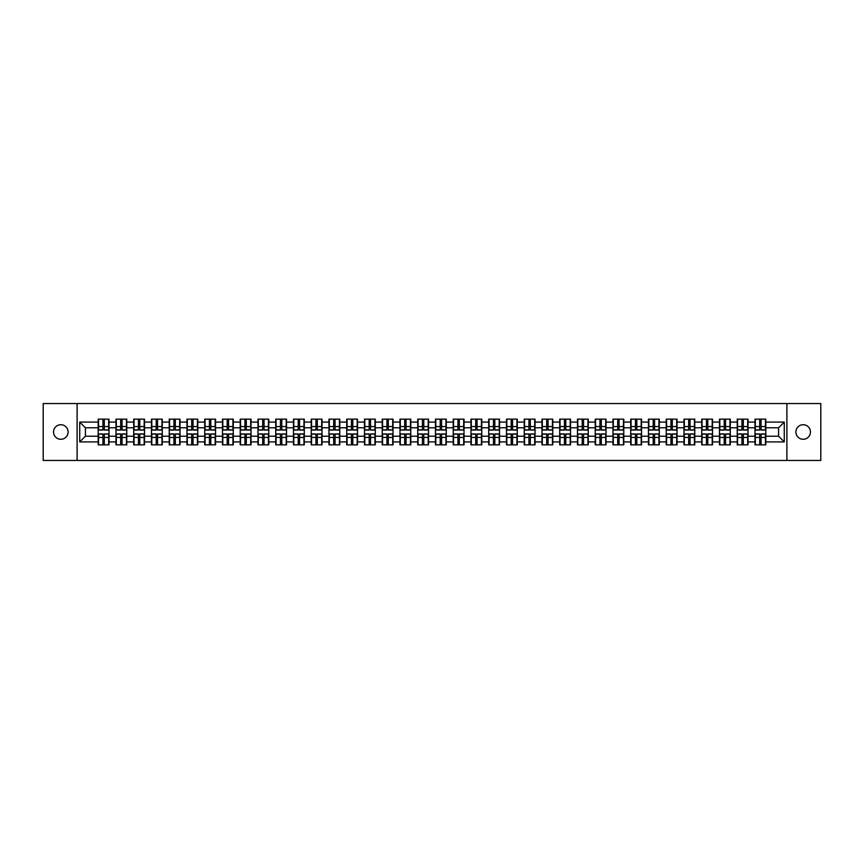 <?xml version="1.0" encoding="UTF-8"?>
<svg xmlns="http://www.w3.org/2000/svg" width="864" height="864" viewBox="0 0 864 864"><rect width="100%" height="100%" fill="white"/><g stroke="black" fill="none" stroke-linecap="round" stroke-linejoin="round"><path stroke-width="1.3" d="M803.164 439.279A7.279 7.279 0 0 1 795.884 432A7.279 7.279 0 0 1 803.164 424.721A7.279 7.279 0 0 1 810.443 432A7.279 7.279 0 0 1 803.164 439.279M60.836 439.279A7.279 7.279 0 0 1 53.557 432A7.279 7.279 0 0 1 60.836 424.721A7.279 7.279 0 0 1 68.116 432A7.279 7.279 0 0 1 60.836 439.279M786.888 460.447L820.8 460.447L820.8 403.553L786.888 403.553L786.888 460.447L77.112 460.447L77.112 403.553L43.2 403.553L43.2 460.447L77.112 460.447M786.888 403.553L77.112 403.553M778.583 436.212L778.583 427.788L765.785 427.788L765.785 436.212L778.583 436.212L784.274 441.904L784.274 422.096L765.785 422.096L765.785 419.137L754.974 419.137L754.974 427.788L748.04 427.788L748.04 436.212L754.974 436.212L754.974 427.788M784.274 441.904L765.785 441.904L765.785 444.863L754.974 444.863L754.974 441.904L748.04 441.904L748.04 444.863L737.23 444.863L737.23 441.904L730.285 441.904L730.285 444.863L719.474 444.863L719.474 441.904L712.53 441.904L712.53 444.863L701.73 444.863L701.73 441.904L694.786 441.904L694.786 444.863L683.975 444.863L683.975 441.904L677.03 441.904L677.03 444.863L666.22 444.863L666.22 441.904L659.286 441.904L659.286 444.863L648.475 444.863L648.475 441.904L641.531 441.904L641.531 444.863L630.72 444.863L630.72 441.904L623.786 441.904L623.786 444.863L612.976 444.863L612.976 441.904L606.031 441.904L606.031 444.863L595.22 444.863L595.22 441.904L588.287 441.904L588.287 444.863L577.476 444.863L577.476 441.904L570.532 441.904L570.532 444.863L559.721 444.863L559.721 441.904L552.776 441.904L552.776 444.863L541.976 444.863L541.976 441.904L535.032 441.904L535.032 444.863L524.221 444.863L524.221 441.904L517.277 441.904L517.277 444.863L506.477 444.863L506.477 441.904L499.532 441.904L499.532 444.863L488.722 444.863L488.722 441.904L481.777 441.904L481.777 444.863L470.966 444.863L470.966 441.904L464.033 441.904L464.033 444.863L453.222 444.863L453.222 441.904L446.278 441.904L446.278 444.863L435.467 444.863L435.467 441.904L428.533 441.904L428.533 444.863L417.722 444.863L417.722 441.904L410.778 441.904L410.778 444.863L399.967 444.863L399.967 441.904L393.034 441.904L393.034 444.863L382.223 444.863L382.223 441.904L375.278 441.904L375.278 444.863L364.468 444.863L364.468 441.904L357.523 441.904L357.523 444.863L346.723 444.863L346.723 441.904L339.779 441.904L339.779 444.863L328.968 444.863L328.968 441.904L322.024 441.904L322.024 444.863L311.224 444.863L311.224 441.904L304.279 441.904L304.279 444.863L293.468 444.863L293.468 441.904L286.524 441.904L286.524 444.863L275.713 444.863L275.713 441.904L268.78 441.904L268.78 444.863L257.969 444.863L257.969 441.904L251.024 441.904L251.024 444.863L240.214 444.863L240.214 441.904L233.28 441.904L233.28 444.863L222.469 444.863L222.469 441.904L215.525 441.904L215.525 444.863L204.714 444.863L204.714 441.904L197.78 441.904L197.78 444.863L186.97 444.863L186.97 441.904L180.025 441.904L180.025 444.863L169.214 444.863L169.214 441.904L162.27 441.904L162.27 444.863L151.47 444.863L151.47 441.904L144.526 441.904L144.526 444.863L133.715 444.863L133.715 441.904L126.77 441.904L126.77 444.863L115.96 444.863L115.96 441.904L109.026 441.904L109.026 444.863L98.215 444.863L98.215 441.904L79.726 441.904L79.726 422.096L98.215 422.096L98.215 427.788L85.417 427.788L85.417 436.212L98.215 436.212L98.215 427.788M754.974 422.096L748.04 422.096L748.04 419.137L737.23 419.137L737.23 422.096L730.285 422.096L730.285 419.137L719.474 419.137L719.474 422.096L712.53 422.096L712.53 419.137L701.73 419.137L701.73 422.096L694.786 422.096L694.786 419.137L683.975 419.137L683.975 422.096L677.03 422.096L677.03 419.137L666.22 419.137L666.22 422.096L659.286 422.096L659.286 419.137L648.475 419.137L648.475 422.096L641.531 422.096L641.531 419.137L630.72 419.137L630.72 422.096L623.786 422.096L623.786 419.137L612.976 419.137L612.976 422.096L606.031 422.096L606.031 419.137L595.22 419.137L595.22 422.096L588.287 422.096L588.287 419.137L577.476 419.137L577.476 422.096L570.532 422.096L570.532 419.137L559.721 419.137L559.721 422.096L552.776 422.096L552.776 419.137L541.976 419.137L541.976 422.096L535.032 422.096L535.032 419.137L524.221 419.137L524.221 422.096L517.277 422.096L517.277 419.137L506.477 419.137L506.477 422.096L499.532 422.096L499.532 419.137L488.722 419.137L488.722 422.096L481.777 422.096L481.777 419.137L470.966 419.137L470.966 422.096L464.033 422.096L464.033 419.137L453.222 419.137L453.222 422.096L446.278 422.096L446.278 419.137L435.467 419.137L435.467 422.096L428.533 422.096L428.533 419.137L417.722 419.137L417.722 422.096L410.778 422.096L410.778 419.137L399.967 419.137L399.967 422.096L393.034 422.096L393.034 419.137L382.223 419.137L382.223 422.096L375.278 422.096L375.278 419.137L364.468 419.137L364.468 422.096L357.523 422.096L357.523 419.137L346.723 419.137L346.723 422.096L339.779 422.096L339.779 419.137L328.968 419.137L328.968 422.096L322.024 422.096L322.024 419.137L311.224 419.137L311.224 422.096L304.279 422.096L304.279 419.137L293.468 419.137L293.468 422.096L286.524 422.096L286.524 419.137L275.713 419.137L275.713 422.096L268.78 422.096L268.78 419.137L257.969 419.137L257.969 422.096L251.024 422.096L251.024 419.137L240.214 419.137L240.214 422.096L233.28 422.096L233.28 419.137L222.469 419.137L222.469 422.096L215.525 422.096L215.525 419.137L204.714 419.137L204.714 422.096L197.78 422.096L197.78 419.137L186.97 419.137L186.97 422.096L180.025 422.096L180.025 419.137L169.214 419.137L169.214 422.096L162.27 422.096L162.27 419.137L151.47 419.137L151.47 422.096L144.526 422.096L144.526 419.137L133.715 419.137L133.715 422.096L126.77 422.096L126.77 419.137L115.96 419.137L115.96 422.096L109.026 422.096L109.026 419.137L98.215 419.137L98.215 422.096M754.974 436.212L754.974 441.904M748.04 436.212L748.04 441.904M748.04 422.096L748.04 427.788M730.285 436.212L737.23 436.212L737.23 427.788L730.285 427.788L730.285 441.904M737.23 436.212L737.23 441.904M737.23 422.096L737.23 427.788M730.285 422.096L730.285 427.788M712.53 436.212L719.474 436.212L719.474 427.788L712.53 427.788L712.53 441.904M719.474 436.212L719.474 441.904M719.474 422.096L719.474 427.788M712.53 422.096L712.53 427.788M694.786 436.212L701.73 436.212L701.73 427.788L694.786 427.788L694.786 441.904M701.73 436.212L701.73 441.904M701.73 422.096L701.73 427.788M694.786 422.096L694.786 427.788M677.03 436.212L683.975 436.212L683.975 427.788L677.03 427.788L677.03 441.904M683.975 436.212L683.975 441.904M683.975 422.096L683.975 427.788M677.03 422.096L677.03 427.788M659.286 436.212L666.22 436.212L666.22 427.788L659.286 427.788L659.286 441.904M666.22 436.212L666.22 441.904M666.22 422.096L666.22 427.788M659.286 422.096L659.286 427.788M641.531 436.212L648.475 436.212L648.475 427.788L641.531 427.788L641.531 441.904M648.475 436.212L648.475 441.904M648.475 422.096L648.475 427.788M641.531 422.096L641.531 427.788M623.786 436.212L630.72 436.212L630.72 427.788L623.786 427.788L623.786 441.904M630.72 436.212L630.72 441.904M630.72 422.096L630.72 427.788M623.786 422.096L623.786 427.788M606.031 436.212L612.976 436.212L612.976 427.788L606.031 427.788L606.031 441.904M612.976 436.212L612.976 441.904M612.976 422.096L612.976 427.788M606.031 422.096L606.031 427.788M588.287 436.212L595.22 436.212L595.22 427.788L588.287 427.788L588.287 441.904M595.22 436.212L595.22 441.904M595.22 422.096L595.22 427.788M588.287 422.096L588.287 427.788M570.532 436.212L577.476 436.212L577.476 427.788L570.532 427.788L570.532 441.904M577.476 436.212L577.476 441.904M577.476 422.096L577.476 427.788M570.532 422.096L570.532 427.788M552.776 436.212L559.721 436.212L559.721 427.788L552.776 427.788L552.776 441.904M559.721 436.212L559.721 441.904M559.721 422.096L559.721 427.788M552.776 422.096L552.776 427.788M535.032 436.212L541.976 436.212L541.976 427.788L535.032 427.788L535.032 441.904M541.976 436.212L541.976 441.904M541.976 422.096L541.976 427.788M535.032 422.096L535.032 427.788M517.277 436.212L524.221 436.212L524.221 427.788L517.277 427.788L517.277 441.904M524.221 436.212L524.221 441.904M524.221 422.096L524.221 427.788M517.277 422.096L517.277 427.788M499.532 436.212L506.477 436.212L506.477 427.788L499.532 427.788L499.532 441.904M506.477 436.212L506.477 441.904M506.477 422.096L506.477 427.788M499.532 422.096L499.532 427.788M481.777 436.212L488.722 436.212L488.722 427.788L481.777 427.788L481.777 441.904M488.722 436.212L488.722 441.904M488.722 422.096L488.722 427.788M481.777 422.096L481.777 427.788M464.033 436.212L470.966 436.212L470.966 427.788L464.033 427.788L464.033 441.904M470.966 436.212L470.966 441.904M470.966 422.096L470.966 427.788M464.033 422.096L464.033 427.788M446.278 436.212L453.222 436.212L453.222 427.788L446.278 427.788L446.278 441.904M453.222 436.212L453.222 441.904M453.222 422.096L453.222 427.788M446.278 422.096L446.278 427.788M428.533 436.212L435.467 436.212L435.467 427.788L428.533 427.788L428.533 441.904M435.467 436.212L435.467 441.904M435.467 422.096L435.467 427.788M428.533 422.096L428.533 427.788M410.778 436.212L417.722 436.212L417.722 427.788L410.778 427.788L410.778 441.904M417.722 436.212L417.722 441.904M417.722 422.096L417.722 427.788M410.778 422.096L410.778 427.788M393.034 436.212L399.967 436.212L399.967 427.788L393.034 427.788L393.034 441.904M399.967 436.212L399.967 441.904M399.967 422.096L399.967 427.788M393.034 422.096L393.034 427.788M375.278 436.212L382.223 436.212L382.223 427.788L375.278 427.788L375.278 441.904M382.223 436.212L382.223 441.904M382.223 422.096L382.223 427.788M375.278 422.096L375.278 427.788M357.523 436.212L364.468 436.212L364.468 427.788L357.523 427.788L357.523 441.904M364.468 436.212L364.468 441.904M364.468 422.096L364.468 427.788M357.523 422.096L357.523 427.788M339.779 436.212L346.723 436.212L346.723 427.788L339.779 427.788L339.779 441.904M346.723 436.212L346.723 441.904M346.723 422.096L346.723 427.788M339.779 422.096L339.779 427.788M322.024 436.212L328.968 436.212L328.968 427.788L322.024 427.788L322.024 441.904M328.968 436.212L328.968 441.904M328.968 422.096L328.968 427.788M322.024 422.096L322.024 427.788M304.279 436.212L311.224 436.212L311.224 427.788L304.279 427.788L304.279 441.904M311.224 436.212L311.224 441.904M311.224 422.096L311.224 427.788M304.279 422.096L304.279 427.788M286.524 436.212L293.468 436.212L293.468 427.788L286.524 427.788L286.524 441.904M293.468 436.212L293.468 441.904M293.468 422.096L293.468 427.788M286.524 422.096L286.524 427.788M268.78 436.212L275.713 436.212L275.713 427.788L268.78 427.788L268.78 441.904M275.713 436.212L275.713 441.904M275.713 422.096L275.713 427.788M268.78 422.096L268.78 427.788M251.024 436.212L257.969 436.212L257.969 427.788L251.024 427.788L251.024 441.904M257.969 436.212L257.969 441.904M257.969 422.096L257.969 427.788M251.024 422.096L251.024 427.788M233.28 436.212L240.214 436.212L240.214 427.788L233.28 427.788L233.28 441.904M240.214 436.212L240.214 441.904M240.214 422.096L240.214 427.788M233.28 422.096L233.28 427.788M215.525 436.212L222.469 436.212L222.469 427.788L215.525 427.788L215.525 441.904M222.469 436.212L222.469 441.904M222.469 422.096L222.469 427.788M215.525 422.096L215.525 427.788M197.78 436.212L204.714 436.212L204.714 427.788L197.78 427.788L197.78 441.904M204.714 436.212L204.714 441.904M204.714 422.096L204.714 427.788M197.78 422.096L197.78 427.788M180.025 436.212L186.97 436.212L186.97 427.788L180.025 427.788L180.025 441.904M186.97 436.212L186.97 441.904M186.97 422.096L186.97 427.788M180.025 422.096L180.025 427.788M162.27 436.212L169.214 436.212L169.214 427.788L162.27 427.788L162.27 441.904M169.214 436.212L169.214 441.904M169.214 422.096L169.214 427.788M162.27 422.096L162.27 427.788M144.526 436.212L151.47 436.212L151.47 427.788L144.526 427.788L144.526 441.904M151.47 436.212L151.47 441.904M151.47 422.096L151.47 427.788M144.526 422.096L144.526 427.788M126.77 436.212L133.715 436.212L133.715 427.788L126.77 427.788L126.77 441.904M133.715 436.212L133.715 441.904M133.715 422.096L133.715 427.788M126.77 422.096L126.77 427.788M109.026 436.212L115.96 436.212L115.96 427.788L109.026 427.788L109.026 441.904M115.96 436.212L115.96 441.904M115.96 422.096L115.96 427.788M109.026 422.096L109.026 427.788M98.215 436.212L98.215 441.904M85.417 436.212L79.726 441.904M79.726 422.096L85.417 427.788M765.785 436.212L765.785 441.904M765.785 422.096L765.785 427.788M784.274 422.096L778.583 427.788M108.68 419.137L108.68 430.067L104.306 430.067L104.306 419.137M102.935 419.137L102.935 430.067L98.561 430.067L98.561 419.137M102.935 420.617L104.306 420.617M104.306 424.829L102.935 424.829M98.561 444.863L98.561 433.933L102.935 433.933L102.935 444.863M104.306 444.863L104.306 433.933L108.68 433.933L108.68 444.863M104.306 443.383L102.935 443.383M102.935 439.171L104.306 439.171M126.436 419.137L126.436 430.067L122.051 430.067L122.051 419.137M120.69 419.137L120.69 430.067L116.305 430.067L116.305 419.137M120.69 420.617L122.051 420.617M122.051 424.829L120.69 424.829M144.18 419.137L144.18 430.067L139.806 430.067L139.806 419.137M138.434 419.137L138.434 430.067L134.06 430.067L134.06 419.137M138.434 420.617L139.806 420.617M139.806 424.829L138.434 424.829M161.935 419.137L161.935 430.067L157.55 430.067L157.55 419.137M156.19 419.137L156.19 430.067L151.805 430.067L151.805 419.137M156.19 420.617L157.55 420.617M157.55 424.829L156.19 424.829M179.68 419.137L179.68 430.067L175.306 430.067L175.306 419.137M173.934 419.137L173.934 430.067L169.56 430.067L169.56 419.137M173.934 420.617L175.306 420.617M175.306 424.829L173.934 424.829M197.435 419.137L197.435 430.067L193.05 430.067L193.05 419.137M191.689 419.137L191.689 430.067L187.304 430.067L187.304 419.137M191.689 420.617L193.05 420.617M193.05 424.829L191.689 424.829M116.305 444.863L116.305 433.933L120.69 433.933L120.69 444.863M122.051 444.863L122.051 433.933L126.436 433.933L126.436 444.863M122.051 443.383L120.69 443.383M120.69 439.171L122.051 439.171M134.06 444.863L134.06 433.933L138.434 433.933L138.434 444.863M139.806 444.863L139.806 433.933L144.18 433.933L144.18 444.863M139.806 443.383L138.434 443.383M138.434 439.171L139.806 439.171M151.805 444.863L151.805 433.933L156.19 433.933L156.19 444.863M157.55 444.863L157.55 433.933L161.935 433.933L161.935 444.863M157.55 443.383L156.19 443.383M156.19 439.171L157.55 439.171M169.56 444.863L169.56 433.933L173.934 433.933L173.934 444.863M175.306 444.863L175.306 433.933L179.68 433.933L179.68 444.863M175.306 443.383L173.934 443.383M173.934 439.171L175.306 439.171M187.304 444.863L187.304 433.933L191.689 433.933L191.689 444.863M193.05 444.863L193.05 433.933L197.435 433.933L197.435 444.863M193.05 443.383L191.689 443.383M191.689 439.171L193.05 439.171M215.179 419.137L215.179 430.067L210.805 430.067L210.805 419.137M209.434 419.137L209.434 430.067L205.06 430.067L205.06 419.137M209.434 420.617L210.805 420.617M210.805 424.829L209.434 424.829M205.06 444.863L205.06 433.933L209.434 433.933L209.434 444.863M210.805 444.863L210.805 433.933L215.179 433.933L215.179 444.863M210.805 443.383L209.434 443.383M209.434 439.171L210.805 439.171M232.934 419.137L232.934 430.067L228.55 430.067L228.55 419.137M227.189 419.137L227.189 430.067L222.804 430.067L222.804 419.137M227.189 420.617L228.55 420.617M228.55 424.829L227.189 424.829M222.804 444.863L222.804 433.933L227.189 433.933L227.189 444.863M228.55 444.863L228.55 433.933L232.934 433.933L232.934 444.863M228.55 443.383L227.189 443.383M227.189 439.171L228.55 439.171M250.69 419.137L250.69 430.067L246.305 430.067L246.305 419.137M244.944 419.137L244.944 430.067L240.559 430.067L240.559 419.137M244.944 420.617L246.305 420.617M246.305 424.829L244.944 424.829M240.559 444.863L240.559 433.933L244.944 433.933L244.944 444.863M246.305 444.863L246.305 433.933L250.69 433.933L250.69 444.863M246.305 443.383L244.944 443.383M244.944 439.171L246.305 439.171M268.434 419.137L268.434 430.067L264.06 430.067L264.06 419.137M262.688 419.137L262.688 430.067L258.304 430.067L258.304 419.137M262.688 420.617L264.06 420.617M264.06 424.829L262.688 424.829M258.304 444.863L258.304 433.933L262.688 433.933L262.688 444.863M264.06 444.863L264.06 433.933L268.434 433.933L268.434 444.863M264.06 443.383L262.688 443.383M262.688 439.171L264.06 439.171M286.189 419.137L286.189 430.067L281.804 430.067L281.804 419.137M280.444 419.137L280.444 430.067L276.059 430.067L276.059 419.137M280.444 420.617L281.804 420.617M281.804 424.829L280.444 424.829M276.059 444.863L276.059 433.933L280.444 433.933L280.444 444.863M281.804 444.863L281.804 433.933L286.189 433.933L286.189 444.863M281.804 443.383L280.444 443.383M280.444 439.171L281.804 439.171M303.934 419.137L303.934 430.067L299.56 430.067L299.56 419.137M298.188 419.137L298.188 430.067L293.814 430.067L293.814 419.137M298.188 420.617L299.56 420.617M299.56 424.829L298.188 424.829M293.814 444.863L293.814 433.933L298.188 433.933L298.188 444.863M299.56 444.863L299.56 433.933L303.934 433.933L303.934 444.863M299.56 443.383L298.188 443.383M298.188 439.171L299.56 439.171M321.689 419.137L321.689 430.067L317.304 430.067L317.304 419.137M315.943 419.137L315.943 430.067L311.558 430.067L311.558 419.137M315.943 420.617L317.304 420.617M317.304 424.829L315.943 424.829M311.558 444.863L311.558 433.933L315.943 433.933L315.943 444.863M317.304 444.863L317.304 433.933L321.689 433.933L321.689 444.863M317.304 443.383L315.943 443.383M315.943 439.171L317.304 439.171M339.433 419.137L339.433 430.067L335.059 430.067L335.059 419.137M333.688 419.137L333.688 430.067L329.314 430.067L329.314 419.137M333.688 420.617L335.059 420.617M335.059 424.829L333.688 424.829M329.314 444.863L329.314 433.933L333.688 433.933L333.688 444.863M335.059 444.863L335.059 433.933L339.433 433.933L339.433 444.863M335.059 443.383L333.688 443.383M333.688 439.171L335.059 439.171M357.188 419.137L357.188 430.067L352.804 430.067L352.804 419.137M351.443 419.137L351.443 430.067L347.058 430.067L347.058 419.137M351.443 420.617L352.804 420.617M352.804 424.829L351.443 424.829M347.058 444.863L347.058 433.933L351.443 433.933L351.443 444.863M352.804 444.863L352.804 433.933L357.188 433.933L357.188 444.863M352.804 443.383L351.443 443.383M351.443 439.171L352.804 439.171M374.933 419.137L374.933 430.067L370.559 430.067L370.559 419.137M369.187 419.137L369.187 430.067L364.813 430.067L364.813 419.137M369.187 420.617L370.559 420.617M370.559 424.829L369.187 424.829M364.813 444.863L364.813 433.933L369.187 433.933L369.187 444.863M370.559 444.863L370.559 433.933L374.933 433.933L374.933 444.863M370.559 443.383L369.187 443.383M369.187 439.171L370.559 439.171M392.688 419.137L392.688 430.067L388.303 430.067L388.303 419.137M386.942 419.137L386.942 430.067L382.558 430.067L382.558 419.137M386.942 420.617L388.303 420.617M388.303 424.829L386.942 424.829M382.558 444.863L382.558 433.933L386.942 433.933L386.942 444.863M388.303 444.863L388.303 433.933L392.688 433.933L392.688 444.863M388.303 443.383L386.942 443.383M386.942 439.171L388.303 439.171M410.443 419.137L410.443 430.067L406.058 430.067L406.058 419.137M404.687 419.137L404.687 430.067L400.313 430.067L400.313 419.137M404.687 420.617L406.058 420.617M406.058 424.829L404.687 424.829M400.313 444.863L400.313 433.933L404.687 433.933L404.687 444.863M406.058 444.863L406.058 433.933L410.443 433.933L410.443 444.863M406.058 443.383L404.687 443.383M404.687 439.171L406.058 439.171M428.188 419.137L428.188 430.067L423.803 430.067L423.803 419.137M422.442 419.137L422.442 430.067L418.057 430.067L418.057 419.137M422.442 420.617L423.803 420.617M423.803 424.829L422.442 424.829M418.057 444.863L418.057 433.933L422.442 433.933L422.442 444.863M423.803 444.863L423.803 433.933L428.188 433.933L428.188 444.863M423.803 443.383L422.442 443.383M422.442 439.171L423.803 439.171M445.943 419.137L445.943 430.067L441.558 430.067L441.558 419.137M440.197 419.137L440.197 430.067L435.812 430.067L435.812 419.137M440.197 420.617L441.558 420.617M441.558 424.829L440.197 424.829M435.812 444.863L435.812 433.933L440.197 433.933L440.197 444.863M441.558 444.863L441.558 433.933L445.943 433.933L445.943 444.863M441.558 443.383L440.197 443.383M440.197 439.171L441.558 439.171M463.687 419.137L463.687 430.067L459.313 430.067L459.313 419.137M457.942 419.137L457.942 430.067L453.557 430.067L453.557 419.137M457.942 420.617L459.313 420.617M459.313 424.829L457.942 424.829M453.557 444.863L453.557 433.933L457.942 433.933L457.942 444.863M459.313 444.863L459.313 433.933L463.687 433.933L463.687 444.863M459.313 443.383L457.942 443.383M457.942 439.171L459.313 439.171M481.442 419.137L481.442 430.067L477.058 430.067L477.058 419.137M475.697 419.137L475.697 430.067L471.312 430.067L471.312 419.137M475.697 420.617L477.058 420.617M477.058 424.829L475.697 424.829M471.312 444.863L471.312 433.933L475.697 433.933L475.697 444.863M477.058 444.863L477.058 433.933L481.442 433.933L481.442 444.863M477.058 443.383L475.697 443.383M475.697 439.171L477.058 439.171M499.187 419.137L499.187 430.067L494.813 430.067L494.813 419.137M493.441 419.137L493.441 430.067L489.067 430.067L489.067 419.137M493.441 420.617L494.813 420.617M494.813 424.829L493.441 424.829M489.067 444.863L489.067 433.933L493.441 433.933L493.441 444.863M494.813 444.863L494.813 433.933L499.187 433.933L499.187 444.863M494.813 443.383L493.441 443.383M493.441 439.171L494.813 439.171M516.942 419.137L516.942 430.067L512.557 430.067L512.557 419.137M511.196 419.137L511.196 430.067L506.812 430.067L506.812 419.137M511.196 420.617L512.557 420.617M512.557 424.829L511.196 424.829M506.812 444.863L506.812 433.933L511.196 433.933L511.196 444.863M512.557 444.863L512.557 433.933L516.942 433.933L516.942 444.863M512.557 443.383L511.196 443.383M511.196 439.171L512.557 439.171M534.686 419.137L534.686 430.067L530.312 430.067L530.312 419.137M528.941 419.137L528.941 430.067L524.567 430.067L524.567 419.137M528.941 420.617L530.312 420.617M530.312 424.829L528.941 424.829M524.567 444.863L524.567 433.933L528.941 433.933L528.941 444.863M530.312 444.863L530.312 433.933L534.686 433.933L534.686 444.863M530.312 443.383L528.941 443.383M528.941 439.171L530.312 439.171M552.442 419.137L552.442 430.067L548.057 430.067L548.057 419.137M546.696 419.137L546.696 430.067L542.311 430.067L542.311 419.137M546.696 420.617L548.057 420.617M548.057 424.829L546.696 424.829M542.311 444.863L542.311 433.933L546.696 433.933L546.696 444.863M548.057 444.863L548.057 433.933L552.442 433.933L552.442 444.863M548.057 443.383L546.696 443.383M546.696 439.171L548.057 439.171M570.186 419.137L570.186 430.067L565.812 430.067L565.812 419.137M564.44 419.137L564.44 430.067L560.066 430.067L560.066 419.137M564.44 420.617L565.812 420.617M565.812 424.829L564.44 424.829M560.066 444.863L560.066 433.933L564.44 433.933L564.44 444.863M565.812 444.863L565.812 433.933L570.186 433.933L570.186 444.863M565.812 443.383L564.44 443.383M564.44 439.171L565.812 439.171M587.941 419.137L587.941 430.067L583.556 430.067L583.556 419.137M582.196 419.137L582.196 430.067L577.811 430.067L577.811 419.137M582.196 420.617L583.556 420.617M583.556 424.829L582.196 424.829M577.811 444.863L577.811 433.933L582.196 433.933L582.196 444.863M583.556 444.863L583.556 433.933L587.941 433.933L587.941 444.863M583.556 443.383L582.196 443.383M582.196 439.171L583.556 439.171M605.696 419.137L605.696 430.067L601.312 430.067L601.312 419.137M599.94 419.137L599.94 430.067L595.566 430.067L595.566 419.137M599.94 420.617L601.312 420.617M601.312 424.829L599.94 424.829M595.566 444.863L595.566 433.933L599.94 433.933L599.94 444.863M601.312 444.863L601.312 433.933L605.696 433.933L605.696 444.863M601.312 443.383L599.94 443.383M599.94 439.171L601.312 439.171M623.441 419.137L623.441 430.067L619.056 430.067L619.056 419.137M617.695 419.137L617.695 430.067L613.31 430.067L613.31 419.137M617.695 420.617L619.056 420.617M619.056 424.829L617.695 424.829M613.31 444.863L613.31 433.933L617.695 433.933L617.695 444.863M619.056 444.863L619.056 433.933L623.441 433.933L623.441 444.863M619.056 443.383L617.695 443.383M617.695 439.171L619.056 439.171M641.196 419.137L641.196 430.067L636.811 430.067L636.811 419.137M635.45 419.137L635.45 430.067L631.066 430.067L631.066 419.137M635.45 420.617L636.811 420.617M636.811 424.829L635.45 424.829M631.066 444.863L631.066 433.933L635.45 433.933L635.45 444.863M636.811 444.863L636.811 433.933L641.196 433.933L641.196 444.863M636.811 443.383L635.45 443.383M635.45 439.171L636.811 439.171M658.94 419.137L658.94 430.067L654.566 430.067L654.566 419.137M653.195 419.137L653.195 430.067L648.821 430.067L648.821 419.137M653.195 420.617L654.566 420.617M654.566 424.829L653.195 424.829M648.821 444.863L648.821 433.933L653.195 433.933L653.195 444.863M654.566 444.863L654.566 433.933L658.94 433.933L658.94 444.863M654.566 443.383L653.195 443.383M653.195 439.171L654.566 439.171M676.696 419.137L676.696 430.067L672.311 430.067L672.311 419.137M670.95 419.137L670.95 430.067L666.565 430.067L666.565 419.137M670.95 420.617L672.311 420.617M672.311 424.829L670.95 424.829M666.565 444.863L666.565 433.933L670.95 433.933L670.95 444.863M672.311 444.863L672.311 433.933L676.696 433.933L676.696 444.863M672.311 443.383L670.95 443.383M670.95 439.171L672.311 439.171M694.44 419.137L694.44 430.067L690.066 430.067L690.066 419.137M688.694 419.137L688.694 430.067L684.32 430.067L684.32 419.137M688.694 420.617L690.066 420.617M690.066 424.829L688.694 424.829M684.32 444.863L684.32 433.933L688.694 433.933L688.694 444.863M690.066 444.863L690.066 433.933L694.44 433.933L694.44 444.863M690.066 443.383L688.694 443.383M688.694 439.171L690.066 439.171M712.195 419.137L712.195 430.067L707.81 430.067L707.81 419.137M706.45 419.137L706.45 430.067L702.065 430.067L702.065 419.137M706.45 420.617L707.81 420.617M707.81 424.829L706.45 424.829M702.065 444.863L702.065 433.933L706.45 433.933L706.45 444.863M707.81 444.863L707.81 433.933L712.195 433.933L712.195 444.863M707.81 443.383L706.45 443.383M706.45 439.171L707.81 439.171M729.94 419.137L729.94 430.067L725.566 430.067L725.566 419.137M724.194 419.137L724.194 430.067L719.82 430.067L719.82 419.137M724.194 420.617L725.566 420.617M725.566 424.829L724.194 424.829M719.82 444.863L719.82 433.933L724.194 433.933L724.194 444.863M725.566 444.863L725.566 433.933L729.94 433.933L729.94 444.863M725.566 443.383L724.194 443.383M724.194 439.171L725.566 439.171M747.695 419.137L747.695 430.067L743.31 430.067L743.31 419.137M741.949 419.137L741.949 430.067L737.564 430.067L737.564 419.137M741.949 420.617L743.31 420.617M743.31 424.829L741.949 424.829M737.564 444.863L737.564 433.933L741.949 433.933L741.949 444.863M743.31 444.863L743.31 433.933L747.695 433.933L747.695 444.863M743.31 443.383L741.949 443.383M741.949 439.171L743.31 439.171M765.439 419.137L765.439 430.067L761.065 430.067L761.065 419.137M759.694 419.137L759.694 430.067L755.32 430.067L755.32 419.137M759.694 420.617L761.065 420.617M761.065 424.829L759.694 424.829M755.32 444.863L755.32 433.933L759.694 433.933L759.694 444.863M761.065 444.863L761.065 433.933L765.439 433.933L765.439 444.863M761.065 443.383L759.694 443.383M759.694 439.171L761.065 439.171M102.935 426.557L98.561 426.557M102.935 429.916L98.561 429.916M108.68 426.557L104.306 426.557M108.68 429.916L104.306 429.916M104.306 437.443L108.68 437.443M104.306 434.084L108.68 434.084M98.561 437.443L102.935 437.443M98.561 434.084L102.935 434.084M120.69 426.557L116.305 426.557M120.69 429.916L116.305 429.916M126.436 426.557L122.051 426.557M126.436 429.916L122.051 429.916M138.434 426.557L134.06 426.557M138.434 429.916L134.06 429.916M144.18 426.557L139.806 426.557M144.18 429.916L139.806 429.916M156.19 426.557L151.805 426.557M156.19 429.916L151.805 429.916M161.935 426.557L157.55 426.557M161.935 429.916L157.55 429.916M173.934 426.557L169.56 426.557M173.934 429.916L169.56 429.916M179.68 426.557L175.306 426.557M179.68 429.916L175.306 429.916M191.689 426.557L187.304 426.557M191.689 429.916L187.304 429.916M197.435 426.557L193.05 426.557M197.435 429.916L193.05 429.916M122.051 437.443L126.436 437.443M122.051 434.084L126.436 434.084M116.305 437.443L120.69 437.443M116.305 434.084L120.69 434.084M139.806 437.443L144.18 437.443M139.806 434.084L144.18 434.084M134.06 437.443L138.434 437.443M134.06 434.084L138.434 434.084M157.55 437.443L161.935 437.443M157.55 434.084L161.935 434.084M151.805 437.443L156.19 437.443M151.805 434.084L156.19 434.084M175.306 437.443L179.68 437.443M175.306 434.084L179.68 434.084M169.56 437.443L173.934 437.443M169.56 434.084L173.934 434.084M193.05 437.443L197.435 437.443M193.05 434.084L197.435 434.084M187.304 437.443L191.689 437.443M187.304 434.084L191.689 434.084M209.434 426.557L205.06 426.557M209.434 429.916L205.06 429.916M215.179 426.557L210.805 426.557M215.179 429.916L210.805 429.916M210.805 437.443L215.179 437.443M210.805 434.084L215.179 434.084M205.06 437.443L209.434 437.443M205.06 434.084L209.434 434.084M227.189 426.557L222.804 426.557M227.189 429.916L222.804 429.916M232.934 426.557L228.55 426.557M232.934 429.916L228.55 429.916M228.55 437.443L232.934 437.443M228.55 434.084L232.934 434.084M222.804 437.443L227.189 437.443M222.804 434.084L227.189 434.084M244.944 426.557L240.559 426.557M244.944 429.916L240.559 429.916M250.69 426.557L246.305 426.557M250.69 429.916L246.305 429.916M246.305 437.443L250.69 437.443M246.305 434.084L250.69 434.084M240.559 437.443L244.944 437.443M240.559 434.084L244.944 434.084M262.688 426.557L258.304 426.557M262.688 429.916L258.304 429.916M268.434 426.557L264.06 426.557M268.434 429.916L264.06 429.916M264.06 437.443L268.434 437.443M264.06 434.084L268.434 434.084M258.304 437.443L262.688 437.443M258.304 434.084L262.688 434.084M280.444 426.557L276.059 426.557M280.444 429.916L276.059 429.916M286.189 426.557L281.804 426.557M286.189 429.916L281.804 429.916M281.804 437.443L286.189 437.443M281.804 434.084L286.189 434.084M276.059 437.443L280.444 437.443M276.059 434.084L280.444 434.084M298.188 426.557L293.814 426.557M298.188 429.916L293.814 429.916M303.934 426.557L299.56 426.557M303.934 429.916L299.56 429.916M299.56 437.443L303.934 437.443M299.56 434.084L303.934 434.084M293.814 437.443L298.188 437.443M293.814 434.084L298.188 434.084M315.943 426.557L311.558 426.557M315.943 429.916L311.558 429.916M321.689 426.557L317.304 426.557M321.689 429.916L317.304 429.916M317.304 437.443L321.689 437.443M317.304 434.084L321.689 434.084M311.558 437.443L315.943 437.443M311.558 434.084L315.943 434.084M333.688 426.557L329.314 426.557M333.688 429.916L329.314 429.916M339.433 426.557L335.059 426.557M339.433 429.916L335.059 429.916M335.059 437.443L339.433 437.443M335.059 434.084L339.433 434.084M329.314 437.443L333.688 437.443M329.314 434.084L333.688 434.084M351.443 426.557L347.058 426.557M351.443 429.916L347.058 429.916M357.188 426.557L352.804 426.557M357.188 429.916L352.804 429.916M352.804 437.443L357.188 437.443M352.804 434.084L357.188 434.084M347.058 437.443L351.443 437.443M347.058 434.084L351.443 434.084M369.187 426.557L364.813 426.557M369.187 429.916L364.813 429.916M374.933 426.557L370.559 426.557M374.933 429.916L370.559 429.916M370.559 437.443L374.933 437.443M370.559 434.084L374.933 434.084M364.813 437.443L369.187 437.443M364.813 434.084L369.187 434.084M386.942 426.557L382.558 426.557M386.942 429.916L382.558 429.916M392.688 426.557L388.303 426.557M392.688 429.916L388.303 429.916M388.303 437.443L392.688 437.443M388.303 434.084L392.688 434.084M382.558 437.443L386.942 437.443M382.558 434.084L386.942 434.084M404.687 426.557L400.313 426.557M404.687 429.916L400.313 429.916M410.443 426.557L406.058 426.557M410.443 429.916L406.058 429.916M406.058 437.443L410.443 437.443M406.058 434.084L410.443 434.084M400.313 437.443L404.687 437.443M400.313 434.084L404.687 434.084M422.442 426.557L418.057 426.557M422.442 429.916L418.057 429.916M428.188 426.557L423.803 426.557M428.188 429.916L423.803 429.916M423.803 437.443L428.188 437.443M423.803 434.084L428.188 434.084M418.057 437.443L422.442 437.443M418.057 434.084L422.442 434.084M440.197 426.557L435.812 426.557M440.197 429.916L435.812 429.916M445.943 426.557L441.558 426.557M445.943 429.916L441.558 429.916M441.558 437.443L445.943 437.443M441.558 434.084L445.943 434.084M435.812 437.443L440.197 437.443M435.812 434.084L440.197 434.084M457.942 426.557L453.557 426.557M457.942 429.916L453.557 429.916M463.687 426.557L459.313 426.557M463.687 429.916L459.313 429.916M459.313 437.443L463.687 437.443M459.313 434.084L463.687 434.084M453.557 437.443L457.942 437.443M453.557 434.084L457.942 434.084M475.697 426.557L471.312 426.557M475.697 429.916L471.312 429.916M481.442 426.557L477.058 426.557M481.442 429.916L477.058 429.916M477.058 437.443L481.442 437.443M477.058 434.084L481.442 434.084M471.312 437.443L475.697 437.443M471.312 434.084L475.697 434.084M493.441 426.557L489.067 426.557M493.441 429.916L489.067 429.916M499.187 426.557L494.813 426.557M499.187 429.916L494.813 429.916M494.813 437.443L499.187 437.443M494.813 434.084L499.187 434.084M489.067 437.443L493.441 437.443M489.067 434.084L493.441 434.084M511.196 426.557L506.812 426.557M511.196 429.916L506.812 429.916M516.942 426.557L512.557 426.557M516.942 429.916L512.557 429.916M512.557 437.443L516.942 437.443M512.557 434.084L516.942 434.084M506.812 437.443L511.196 437.443M506.812 434.084L511.196 434.084M528.941 426.557L524.567 426.557M528.941 429.916L524.567 429.916M534.686 426.557L530.312 426.557M534.686 429.916L530.312 429.916M530.312 437.443L534.686 437.443M530.312 434.084L534.686 434.084M524.567 437.443L528.941 437.443M524.567 434.084L528.941 434.084M546.696 426.557L542.311 426.557M546.696 429.916L542.311 429.916M552.442 426.557L548.057 426.557M552.442 429.916L548.057 429.916M548.057 437.443L552.442 437.443M548.057 434.084L552.442 434.084M542.311 437.443L546.696 437.443M542.311 434.084L546.696 434.084M564.44 426.557L560.066 426.557M564.44 429.916L560.066 429.916M570.186 426.557L565.812 426.557M570.186 429.916L565.812 429.916M565.812 437.443L570.186 437.443M565.812 434.084L570.186 434.084M560.066 437.443L564.44 437.443M560.066 434.084L564.44 434.084M582.196 426.557L577.811 426.557M582.196 429.916L577.811 429.916M587.941 426.557L583.556 426.557M587.941 429.916L583.556 429.916M583.556 437.443L587.941 437.443M583.556 434.084L587.941 434.084M577.811 437.443L582.196 437.443M577.811 434.084L582.196 434.084M599.94 426.557L595.566 426.557M599.94 429.916L595.566 429.916M605.696 426.557L601.312 426.557M605.696 429.916L601.312 429.916M601.312 437.443L605.696 437.443M601.312 434.084L605.696 434.084M595.566 437.443L599.94 437.443M595.566 434.084L599.94 434.084M617.695 426.557L613.31 426.557M617.695 429.916L613.31 429.916M623.441 426.557L619.056 426.557M623.441 429.916L619.056 429.916M619.056 437.443L623.441 437.443M619.056 434.084L623.441 434.084M613.31 437.443L617.695 437.443M613.31 434.084L617.695 434.084M635.45 426.557L631.066 426.557M635.45 429.916L631.066 429.916M641.196 426.557L636.811 426.557M641.196 429.916L636.811 429.916M636.811 437.443L641.196 437.443M636.811 434.084L641.196 434.084M631.066 437.443L635.45 437.443M631.066 434.084L635.45 434.084M653.195 426.557L648.821 426.557M653.195 429.916L648.821 429.916M658.94 426.557L654.566 426.557M658.94 429.916L654.566 429.916M654.566 437.443L658.94 437.443M654.566 434.084L658.94 434.084M648.821 437.443L653.195 437.443M648.821 434.084L653.195 434.084M670.95 426.557L666.565 426.557M670.95 429.916L666.565 429.916M676.696 426.557L672.311 426.557M676.696 429.916L672.311 429.916M672.311 437.443L676.696 437.443M672.311 434.084L676.696 434.084M666.565 437.443L670.95 437.443M666.565 434.084L670.95 434.084M688.694 426.557L684.32 426.557M688.694 429.916L684.32 429.916M694.44 426.557L690.066 426.557M694.44 429.916L690.066 429.916M690.066 437.443L694.44 437.443M690.066 434.084L694.44 434.084M684.32 437.443L688.694 437.443M684.32 434.084L688.694 434.084M706.45 426.557L702.065 426.557M706.45 429.916L702.065 429.916M712.195 426.557L707.81 426.557M712.195 429.916L707.81 429.916M707.81 437.443L712.195 437.443M707.81 434.084L712.195 434.084M702.065 437.443L706.45 437.443M702.065 434.084L706.45 434.084M724.194 426.557L719.82 426.557M724.194 429.916L719.82 429.916M729.94 426.557L725.566 426.557M729.94 429.916L725.566 429.916M725.566 437.443L729.94 437.443M725.566 434.084L729.94 434.084M719.82 437.443L724.194 437.443M719.82 434.084L724.194 434.084M741.949 426.557L737.564 426.557M741.949 429.916L737.564 429.916M747.695 426.557L743.31 426.557M747.695 429.916L743.31 429.916M743.31 437.443L747.695 437.443M743.31 434.084L747.695 434.084M737.564 437.443L741.949 437.443M737.564 434.084L741.949 434.084M759.694 426.557L755.32 426.557M759.694 429.916L755.32 429.916M765.439 426.557L761.065 426.557M765.439 429.916L761.065 429.916M761.065 437.443L765.439 437.443M761.065 434.084L765.439 434.084M755.32 437.443L759.694 437.443M755.32 434.084L759.694 434.084"/></g></svg>

